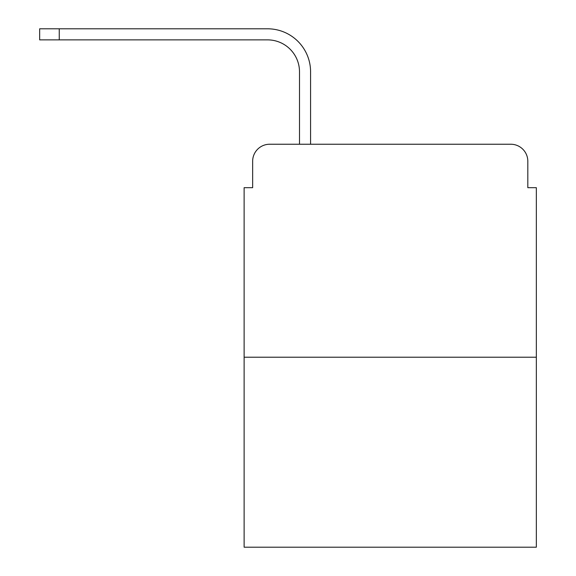 <?xml version="1.0" encoding="UTF-8"?>
<svg xmlns="http://www.w3.org/2000/svg" width="576" height="576" viewBox="0 0 576 576"><rect width="100%" height="100%" fill="white"/><g stroke="black" fill="none" stroke-linecap="round" stroke-linejoin="round"><path stroke-width="0.86" d="M252.648 161.273L252.648 187.682L252.648 161.273A17.035 17.035 0 0 1 269.683 144.238L299.498 144.238L299.498 71.82A31.946 31.946 0 0 0 267.552 39.874A31.946 31.946 0 0 1 299.498 71.82A31.946 31.946 0 0 0 267.552 39.874A31.946 31.946 0 0 1 299.498 71.82A31.946 31.946 0 0 0 267.552 39.874A31.946 31.946 0 0 1 299.498 71.82A31.946 31.946 0 0 0 267.552 39.874A31.946 31.946 0 0 1 299.498 71.82A31.946 31.946 0 0 0 267.552 39.874A31.946 31.946 0 0 1 299.498 71.82A31.946 31.946 0 0 0 267.552 39.874A31.946 31.946 0 0 1 299.498 71.82A31.946 31.946 0 0 0 267.552 39.874A31.946 31.946 0 0 1 299.498 71.82M536.335 357.221L244.123 357.221L244.123 547.2L536.335 547.2L536.335 187.682L527.818 187.682L527.818 161.273A17.035 17.035 0 0 0 510.782 144.238L269.683 144.238M244.123 357.221L244.123 187.682L252.648 187.682M310.579 144.238L310.579 71.82L310.579 144.238L310.579 71.82L310.579 144.238L310.579 71.82L310.579 144.238L310.579 71.82L310.579 144.238L310.579 71.82L310.579 144.238L310.579 71.82L310.579 144.238L310.579 71.82L310.579 144.238L323.784 144.238M456.682 144.238L510.782 144.238M527.818 187.682L527.818 161.273M39.665 39.874L39.665 28.8L59.256 28.8L59.256 39.874L39.665 39.874L267.552 39.874M310.579 71.82A43.02 43.02 0 0 0 267.552 28.8L59.256 28.8"/></g></svg>

